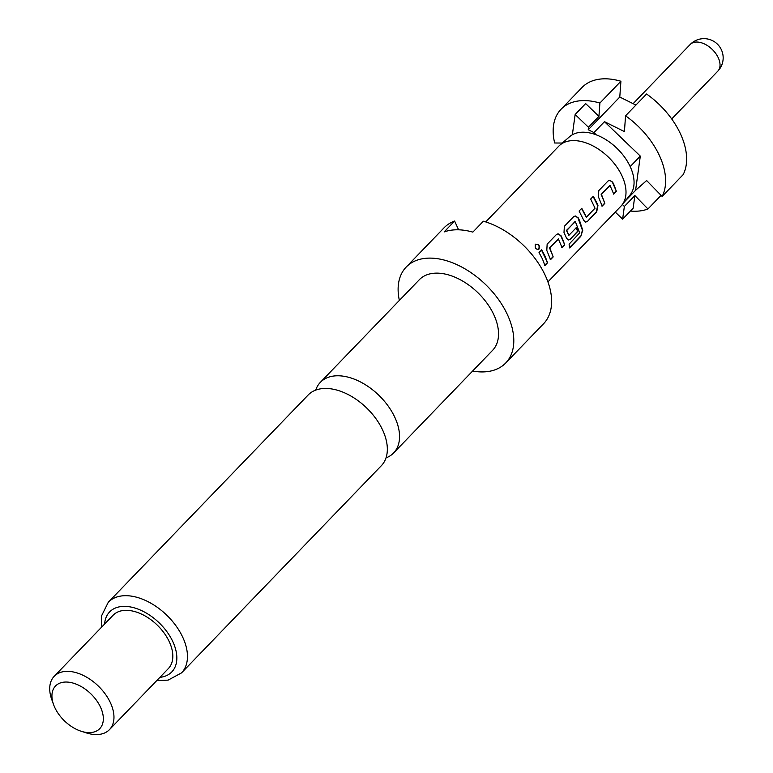 <?xml version="1.0" encoding="UTF-8"?>
<svg xmlns="http://www.w3.org/2000/svg" width="773" height="773" viewBox="0 0 773 773"><rect width="100%" height="100%" fill="white"/><g stroke="black" fill="none" stroke-linecap="round" stroke-linejoin="round"><path stroke-width="1.16" d="M535.467 244.384C538.8 243.756 539.969 245.331 538.984 249.099C535.786 249.66 534.616 248.094 535.467 244.384L535.844 244.094M535.254 244.5C538.578 243.862 539.738 245.418 538.733 249.167L538.211 249.534M386.017 457.887A50.873 31.287 -136 0 0 393.602 452.978A50.873 31.287 -136 0 0 395.08 417.884A50.873 31.287 -136 0 0 337.975 375.775A50.873 31.287 -136 0 0 320.351 382.345A50.873 31.287 -136 0 0 315.722 390.104M547.922 281.894L620.961 206.159A43.201 26.562 -136 0 0 621.917 205.067L630.082 194.951A42.042 25.857 -136 0 0 630.372 166.997A42.042 25.857 -136 0 0 596.379 134.888A42.042 25.857 -136 0 0 572.358 134.753A42.042 25.857 -136 0 0 569.643 136.666L559.816 145.189A43.201 26.562 -136 0 0 558.773 146.184L485.734 221.919M621.917 205.067A43.201 26.562 -136 0 0 622.217 176.36A43.201 26.562 -136 0 0 559.816 145.189M320.351 382.345L419.333 279.71A50.873 31.287 44 0 1 457.51 278.348A50.873 31.287 44 0 1 494.063 315.239A50.873 31.287 44 0 1 492.585 350.343L393.602 452.978M399.361 300.417A69.116 42.505 44 0 1 406.212 267.043A69.116 42.505 44 0 1 458.06 265.197A69.116 42.505 44 0 1 507.726 315.316A69.116 42.505 44 0 1 505.706 363.001A69.116 42.505 44 0 1 472.612 371.05M406.212 267.043L444.04 227.813A69.116 42.505 44 0 1 454.611 221.049L444.108 231.948A69.116 42.505 -136 0 1 472.863 232.113L483.376 221.213A69.116 42.505 44 0 1 545.554 276.087A69.116 42.505 44 0 1 543.545 323.771L505.706 363.001M308.147 395.013A50.873 31.287 44 0 1 325.762 388.442A50.873 31.287 44 0 1 382.867 430.542A50.873 31.287 44 0 1 381.389 465.646L181.52 672.897A50.873 31.287 44 0 0 182.998 637.802A50.873 31.287 44 0 0 146.445 600.901A50.873 31.287 44 0 0 108.278 602.264L308.147 395.013M53.569 704.59L51.762 699.546A38.399 23.615 44 0 1 54.207 676.307A38.399 23.615 44 0 1 83.011 675.283A38.399 23.615 44 0 1 110.597 703.13A38.399 23.615 44 0 1 109.486 729.615A38.399 23.615 44 0 1 86.354 732.901L81.252 731.277A30.717 18.89 44 0 1 54.632 707.189A30.717 18.89 44 0 1 53.569 704.59A30.717 18.89 44 0 1 67.367 682.076A30.717 18.89 44 0 1 100.645 707.459A30.717 18.89 44 0 1 81.252 731.277M54.207 676.307L113.051 615.289A38.399 23.615 44 0 1 141.865 614.264A38.399 23.615 44 0 1 169.451 642.102A38.399 23.615 44 0 1 168.33 668.597L109.486 729.615M613.994 184.882L616.4 191.385L613.752 194.129L609.955 185.317L601.394 194.197L604.834 203.376L602.186 206.12L598.428 196.864L598.785 190.602L608.051 180.998L609.713 180.254L612.641 182.128L613.994 184.882M596.775 202.739L597.954 205.56L596.708 211.802L587.441 221.407L585.49 222.18L583.741 220.295L579.103 211.019L581.75 208.275L586.465 217.097L595.026 208.217L590.669 199.028L593.316 196.274L596.775 202.739M579.566 220.585L582.745 230.325L580.774 236.393L569.653 247.93L569.102 244.162L579.702 232.857L575.238 221.32L566.638 230.644L568.967 235.253L576.494 227.446L577.817 231.388L570.232 239.263L568.271 240.026L566.532 238.142L564 232.567L564.358 226.305L573.624 216.691L575.286 215.957L578.214 217.822L579.566 220.585M562.348 238.432L564.754 244.935L562.106 247.679L558.319 238.867L549.758 247.746L553.188 256.926L550.54 259.67L546.791 250.413L547.149 244.152L556.415 234.538L558.077 233.804L561.005 235.678L562.348 238.432M545.139 256.288L547.545 262.781L544.897 265.535L542.491 259.032L539.023 252.578L541.67 249.824L545.139 256.288M610.264 185.404L601.394 194.197M575.556 221.397L566.677 230.199M558.628 238.954L549.758 247.746M458.592 229.803L454.611 221.049M615.25 212.073L622.623 219.155L633.126 208.256L634.875 195.569L647.948 208.971A67.193 41.327 44 0 1 630.43 211.048M562.29 143.044L554.656 142.995A67.193 41.327 44 0 1 561.024 109.283A67.193 41.327 44 0 1 599.896 103.041L598.94 116.365L585.654 103.592L575.141 114.491L572.358 134.753M622.623 219.155L624.362 206.468L634.875 195.569M683.158 174.65L662.142 196.439L646.634 180.553L635.599 190.293L640.305 156.098L604.467 121.67L624.42 131.594L625.56 115.805L646.576 94.006A67.193 41.327 -136 0 1 683.158 174.65M625.56 115.805A67.193 41.327 44 0 1 662.142 196.439M598.94 116.365L588.437 127.255L575.141 114.491M635.908 105.06L619.782 97.04L620.912 81.252L599.896 103.041M620.912 81.252A67.193 41.327 -136 0 0 582.04 87.484L561.024 109.283M622.41 204.468L624.362 206.468M635.599 190.293L624.932 201.328M588.437 127.255L588.253 129.738L593.964 132.57L604.467 121.67M596.379 134.888L593.964 132.57M640.305 156.098L630.188 166.591M647.948 208.971L661.079 195.356M619.782 97.04L588.253 129.738M541.419 249.882L547.545 262.781M547.236 262.723L544.588 265.468M549.477 247.766L553.188 256.926M552.879 256.868L550.231 259.612M557.951 233.833L560.725 235.697L564.754 244.935M564.445 244.877L561.797 247.621M575.16 215.986L577.943 217.851L582.427 230.238L580.774 236.393M580.455 236.277L569.334 247.814M576.194 227.417L577.508 231.33L570.232 239.263M569.923 239.205L568.126 239.988M566.396 230.219L568.667 235.224M593.055 196.332L597.655 205.531L596.398 211.744L587.441 221.407M587.132 221.349L585.335 222.141M581.489 208.323L586.166 217.078M601.114 194.216L604.834 203.376M604.525 203.318L601.877 206.062M609.588 180.283L612.371 182.148L616.4 191.385M616.091 191.327L613.443 194.071M671.718 118.945L717.788 71.174A19.199 11.808 -136 0 0 718.349 57.927A19.199 11.808 -136 0 0 696.802 42.042A19.199 11.808 -136 0 0 690.154 44.525L633.106 103.669M104.606 624.043A43.201 26.562 44 0 1 133.458 607.626A43.201 26.562 44 0 1 173.046 642.121A43.201 26.562 44 0 1 159.885 677.361M717.788 71.174A19.199 19.199 0 0 0 704.077 38.65A19.199 19.199 0 0 0 690.154 44.525M156.784 680.569L168.099 680.134L181.52 672.897M101.505 627.261L101.543 615.878L108.278 602.264"/></g></svg>
